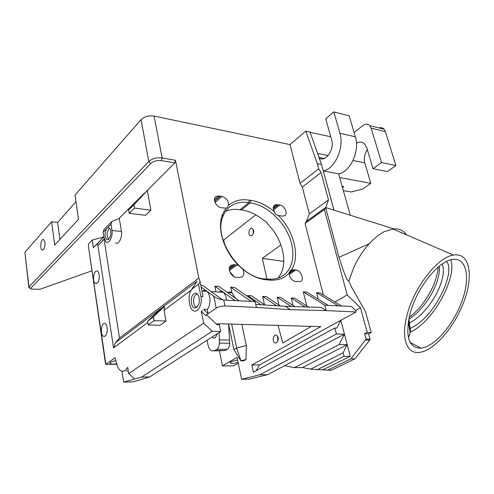 <?xml version="1.0" encoding="UTF-8"?>
<svg xmlns="http://www.w3.org/2000/svg" width="494" height="494" viewBox="0 0 494 494"><rect width="100%" height="100%" fill="white"/><g stroke="black" fill="none" stroke-linecap="round" stroke-linejoin="round"><path stroke-width="0.74" d="M450.781 259.856C457.203 275.751 434.967 320.587 410.236 332.246M409.89 314.345C416.121 289.046 437.882 261.233 452.22 259.541C466.811 256.997 470.659 277.665 461.927 301.254C453.43 324.83 434.467 346.93 420.925 348.202C408.785 348.091 405.105 336.803 409.89 314.345M408.871 319.241C422 311.066 434.158 292.862 437.956 278.536C439.271 273.651 439.709 269.539 439.259 266.198M408.458 325.361L408.081 323.379M442.068 264.099C443.89 267.581 443.822 272.991 441.852 280.326C437.585 296.388 422.734 317.105 408.124 323.656M291.54 269.835L290.633 270.292L289.225 272.96C289.404 277.424 291.509 280.314 295.536 281.623L300.587 281.469C304.631 279.536 300.858 270.304 295.906 269.965L291.54 269.835C300.371 256.053 293.918 230.964 278.252 215.353L282.265 216.131L284.779 215.73C288.255 213.779 284.55 205.634 279.931 205.016L273.583 209.925M279.931 205.016L276.992 204.578L274.621 205.035C272.923 206.498 272.849 208.727 274.38 211.722C266.828 205.313 258.973 201.533 250.816 200.391L250.125 202.898C265.08 204.732 281.314 218.509 288.65 235.156C296.042 251.779 293.566 269.508 282.025 276.269C278.412 278.363 274.244 279.332 269.514 279.178L267.748 279.061L269.304 280.049L271.113 280.172C278.696 280.339 284.729 277.937 289.225 272.96M274.38 211.722C274.849 213.816 276.14 215.026 278.252 215.353M250.816 200.391L249.353 200.175L248.661 202.682L250.125 202.898L241.461 209.944L240.004 209.746C234.718 208.906 229.914 209.425 225.579 211.315M214.618 201.262L220.466 196.211L218.78 195.957L215.835 196.587C212.278 198.866 216.026 206.967 221.003 207.715L225.962 208.159L222.461 214.526C216.878 228.494 223.788 251.063 238.479 265.327L237.015 264.945L229.426 270.484M225.962 208.159L226.9 207.894L228.629 205.288C228.629 200.928 226.437 197.983 222.065 196.451L215.038 202.503M249.353 200.175C241.091 198.829 234.181 200.533 228.629 205.288M267.748 279.061L266.254 278.949C240.887 279.233 212.914 238.898 222.918 216.477C224.566 212.13 227.098 208.727 230.507 206.257C235.589 202.725 241.64 201.533 248.661 202.682L240.004 209.746M266.254 278.949L267.81 279.937L269.304 280.049M229.278 269.273L235.379 264.803L233.662 264.654L231.106 265.235C226.882 267.526 230.673 276.788 236.058 277.258L239.287 277.498L241.986 276.98C244.184 275.232 244.425 272.626 242.715 269.162C251.032 275.85 259.393 279.437 267.81 279.937M242.715 269.162L238.479 265.327M241.461 209.944C249.106 210.926 256.479 214.353 263.574 220.231C265.574 221.077 267.001 222.405 267.853 224.214C282.401 238.837 288.237 262.178 279.987 275.244L278.06 278.048M234.113 276.628L229.963 272.132M203.713 290.565L203.824 291.133M200.792 285.285L202.682 285.402L222.609 299.889C219.342 299.265 216.397 298.061 213.779 296.277L201.138 287.02M324.817 305.199L303.273 291.812L306.632 292.028L328.214 305.372L324.817 305.199L326.194 310.596L290.311 309.67L256.423 307.404L224.986 305.965L223.745 300.012L222.609 299.889M409.841 328.553C434.442 318.445 456.067 271.898 446.576 261.443M408.371 321.427L410.125 332.709L410.428 330.653L409.378 326.207M410.125 332.709L408.495 338.057M217.471 333.586L215.279 337.791L213.396 338.026L212.111 337.013M237.577 359.965L231.062 361.719L230.29 363.041C231.853 363.701 234.452 363.473 238.077 362.368M115.664 360.497L110.576 362.213L110.1 363.467C111.125 364.202 113.268 364.306 116.528 363.788M121.913 371.167L123.599 382.084L133.127 381.862L149.688 376.934L141.611 377.089L123.599 382.084M141.611 377.089L212.192 331.283L203.652 323.175L128.675 373.581L134.368 378.824M128.286 371.118L126.229 370.945M108.878 228.876C106.568 232.927 106.531 236.36 108.766 239.176M154.042 320.655L153.393 316.913L147.589 321.254L148.219 324.959L154.042 320.655L165.996 321.014L160.099 325.268L148.219 324.959M197.495 294.029L196.025 294.541C192.58 296.74 192.895 306.471 196.439 307.163L196.828 307.237M111.632 221.769L104.073 229.352L103.172 232.161L111.014 224.319L111.916 221.485L119.326 218.509L121.468 231.495C122.321 237.972 118.443 245.302 115.522 242.894M106.445 228.889C104.364 234.199 104.685 237.83 107.414 239.769C110.106 240.232 112.045 231.667 109.934 228.555L107.698 227.629M128.675 373.581L127.68 367.264C125.834 370.556 123.741 371.803 121.401 371.006C119.807 370.352 118.486 368.79 117.424 366.32L115.046 357.736L105.895 364.35L88.352 245.753L105.426 363.257L105.895 364.35L116.658 364.263M97.25 283.087L95.373 283.408C91.835 281.673 94.033 268.841 97.466 271.237C99.955 272.46 99.8 281.074 97.25 283.087M105.173 336.05L103.493 336.315C99.695 334.883 101.394 321.545 105.111 323.669C107.914 324.725 107.97 334.185 105.173 336.05M240.949 360.916L236.675 348.029L233.921 349.666L240.949 360.916L243.542 360.904L246.024 359.49L241.202 360.774M277.542 335.945L277.974 341.101M207.072 340.236L207.968 344.775C208.684 348.06 210.03 350.098 212.012 350.901L214.896 350.524L216.909 349.289L227.215 349.338L225.184 350.567L214.075 350.907M219.126 332.53L219.404 343.095C219.33 346.072 218.496 348.134 216.909 349.289M218.274 323.823L218.391 324.768M238.262 363.238L233.773 365.801L222.43 365.918L219.416 350.925M407.007 315.357C400.85 338.291 406.821 353.963 419.103 352.432C434.004 351.067 454.813 326.83 464.169 300.951C473.783 275.065 469.615 252.199 453.461 255.065C437.721 256.96 413.799 287.582 407.007 315.357M328.214 305.372L351.178 306.416L355.631 310.405L356.051 311.961L340.841 320.31L344.46 334.166L339.119 344.584L347.208 344.676L343.132 352.79L310.596 369.123L327.72 370.179L350.907 358.848L354.914 358.829L369.784 340.057L370.068 339.217L366.054 339.15L350.907 358.848M343.132 352.79L344.052 356.365L317.006 369.796M339.119 344.584L294.455 367.641L284.618 365.69L344.46 334.166L347.208 344.676L302.402 367.542L310.596 369.123M294.455 367.641L302.402 367.542M252.057 235.391L250.606 235.792C247.58 235.366 249.044 227.493 252.008 228.296C254.231 230.056 254.249 232.421 252.057 235.391M253.187 229.204L253.261 233.742M276.609 342.743L275.522 343.003C272.095 342.947 272.651 334.611 276.047 335.068C278.943 336.982 279.129 339.545 276.609 342.743M311.288 326.392L282.796 342.972L278.042 325.423M266.951 279.011L262.339 258.393L280.913 244.901M283.784 261.357L262.339 258.393M336.747 328.084L334.852 328.028L253.373 372.229L251.81 364.98L259.56 364.899L340.841 320.31L336.747 328.084M241.634 379.293L249.34 379.114L267.612 374.65L259.813 374.798L241.628 379.293L237.046 357.434L222.43 365.918M228.543 323.99L229.729 343.213C229.654 346.158 228.815 348.202 227.215 349.338M241.788 324.373L246.302 345.436L246.024 359.49M246.302 345.436L236.675 348.029L231.655 324.083M212.192 331.283L220.787 331.468L149.688 376.934M220.787 331.468L219.429 324.799L217.039 324.731L207.313 315.468L205.584 315.4L201.33 311.35L203.652 323.175M202.46 310.565L201.33 311.35M153.393 316.913L164.465 306.342L164.076 310.312L165.996 321.014M147.589 321.254L158.636 310.726L163.057 307.688M193.951 293.72C189.616 296.505 190.851 308.929 195.389 307.91C199.15 305.805 200.206 301.704 198.557 295.603C197.297 293.201 195.766 292.578 193.951 293.72M198.502 284.241L191.814 289.225L189.813 292.726C188.943 295.999 188.881 299.722 189.628 303.896L189.745 304.526C190.314 307.33 191.369 309.293 192.913 310.43C197.297 313.956 202.768 304.582 200.922 296.468L198.502 284.241L200.107 281.839L203.034 296.579L200.922 296.468M103.172 232.161L103.999 237.484L106.117 241.998C109.001 244.419 112.842 237.027 112.008 230.494L111.014 224.319M133.923 204.738L128.619 210.006L129.187 213.334L134.51 208.098L133.923 204.738L147.317 190.486L150.892 210.172L134.51 208.098M91.767 270.86L40.008 289.262L31.449 289.095L30.572 288.422L150.818 163.483C153.572 161.13 157.123 160.179 161.47 160.636L174.808 162.927L147.317 190.486M191.814 289.225L197.192 281.209L115.38 342.762L113.552 347.937L97.942 245.642L104.296 238.874M115.38 342.762L119.511 338.032L104.092 239.275L97.942 245.642L97.614 243.499L103.901 236.836M88.352 245.753L88.846 243.536L92.255 240.109L93.391 247.667L103.901 236.824M93.391 247.667L97.614 243.499M92.255 240.109L103.789 236.935M223.097 240.201L223.708 240.022L224.739 244.833M230.673 272.534L230.964 273.886M228.58 323.99L233.921 349.666M333.944 210.148L321.52 164.496L309.985 132.052L305.823 131.108L290.003 144.588L154.085 116.071C148.731 115.343 144.384 116.522 141.056 119.628L75.02 195.068L78.527 219.274L54.692 245.036L51.629 221.781L24.91 252.311L28.788 287.175M119.511 338.032L198.86 278.073L175.469 160.26L162.125 157.932C156.684 157.351 152.238 158.537 148.799 161.501L28.948 286.946L28.85 287.699M44.96 242.455C45.059 247.445 44.09 249.945 42.052 249.939C39.446 248.587 41.224 237.725 43.744 239.609L44.96 242.455M367.338 149.633C364.516 153.893 363.677 158.364 364.831 163.045L370.803 183.336L362.787 189.011L370.784 183.336L339.705 177.55M370.803 183.336L364.77 162.884L353.012 160.451M356.421 143.248C359.533 141.426 362.3 141.679 364.708 144.007L366.789 147.792L373.013 168.701L387.352 171.603L395.904 165.539L381.535 162.507L371.124 128.125L385.406 131.645L384.073 129.193C382.696 127.748 381.047 127.341 379.12 127.965M395.904 165.539L385.406 131.645M373.013 168.701L381.535 162.507M342.169 186.362L343.768 186.646L342.509 187.572M343.355 190.61L351.283 191.981L362.775 189.017M317.586 153.424L328.096 155.598M333.975 210.154L323.304 170.955L338.68 173.876C350.265 172.017 359.984 150.954 355.353 136.826L349.184 115.812L333.833 111.916L325.713 118.782L331.647 139.932C334.704 149.367 325.595 162.501 319.266 158.148M323.28 170.961C334.796 169.053 344.516 147.583 339.928 133.238L333.833 111.916M284.618 365.69L267.612 374.65M344.46 334.166L336.389 333.987L259.813 374.798M350.24 215.236L338.68 173.876M338.989 257.325L325.645 207.554L324.367 209.549L347.189 294.955L360.497 307.725L367.215 332.413L371.229 332.511L365.529 311.714L351.53 287.088L348.838 280.981C347.245 281.555 344.553 273.355 342.959 269.36L338.989 257.325L369.191 243.746C374.23 238.232 379.299 234.187 384.406 231.612L393.767 228.839L325.645 207.554L306.36 221.436L305.057 223.418L324.367 209.549M348.838 280.981L353.698 267.705C357.878 258.566 363.047 250.582 369.191 243.746M393.767 228.839L394.829 228.796C399.837 228.833 403.759 230.865 406.605 234.891M371.229 332.511L368.604 333.851L370.068 339.217M354.914 358.829L331.69 370.111L327.72 370.179M369.784 340.057L365.77 339.996M344.052 356.365L350.258 356.353L323.15 369.697M347.208 344.676L350.258 356.353M334.852 328.028L336.389 333.987M368.604 333.851L364.591 333.759L367.215 332.413M366.054 339.15L364.591 333.759M203.818 309.621L208.091 313.69L207.245 309.479L203.763 309.33M205.584 315.4L216.199 308.145C218.669 306.694 221.596 305.965 224.986 305.965M259.56 364.899L256.04 370.778M223.708 240.022L255.75 214.791M216.242 323.971L221.312 323.78L320.816 326.664L251.81 364.98M202.478 291.059C203.929 290.231 205.331 290.311 206.696 291.306C210.765 294.023 211.117 305.138 207.245 309.479M197.192 281.209L194.389 285.384M142.056 196.087L144.612 192.975L118.739 218.731M150.892 210.172L145.483 215.316L129.187 213.334M121.468 231.495L112.008 230.494M75.983 201.737L57.607 222.424L51.629 221.781M59.891 239.417L57.607 222.424M354.099 132.571L363.028 125.482C365.579 123.63 367.839 123.685 369.802 125.649L371.124 128.125M330.758 136.758L310.096 132.355M142.445 195.272L142.778 195.315M305.823 131.108L317.321 163.675L321.52 164.496M325.7 207.573L328.485 199.953L321.063 172.536L318.71 168.806L317.321 163.675M355.631 310.405L360.497 307.725M356.051 311.961L326.194 310.596L321.057 307.385L285.291 306.348L255.744 304.36M256.423 307.404L255.139 301.624L251.199 301.42L230.679 287.187L231.871 292.775M223.745 300.012L251.199 301.42M235.113 264.778L229.272 269.057M237.015 264.945L235.379 264.803M273.33 208.808L278.499 204.8M278.264 204.763L273.306 208.61M295.906 269.965L289.237 274.361M289.2 273.306L294.455 269.835M294.214 269.817L289.212 273.12M220.207 196.174L214.569 201.046M222.065 196.451L220.466 196.211M198.866 278.073L200.107 281.839M175.469 160.26L174.808 162.927M290.003 144.588L300.043 183.41L318.71 168.806M321.063 172.536L302.328 187.041L300.043 183.41M328.485 199.953L309.3 213.914L302.328 187.041M306.447 221.374L309.3 213.914M347.189 294.955L334.969 302.025M323.372 294.992L305.057 223.418M338.304 305.891L316.617 292.664L319.884 292.874L341.613 306.058M316.617 292.664L318.278 299.228M303.273 291.812L306.755 305.922M305.385 307.107L291.262 298.024L294.727 298.222L308.738 307.188M291.262 298.024L293.059 305.502M291.46 306.632L277.14 297.221L280.703 297.425L295.004 306.774M277.14 297.221L278.98 305.094M276.726 305.879L262.617 296.4L266.278 296.61L280.481 306.095M262.617 296.4L264.5 304.693M261.116 304.798L247.667 295.548L251.434 295.764L265.099 305.107M247.667 295.548L247.902 296.635M230.679 287.187L234.557 287.434L255.139 301.624M227.617 292.633C229.136 291.732 230.624 291.781 232.075 292.788L235.051 297.888M220.028 292.084L219.923 291.571M235.113 300.593L214.865 286.18L218.854 286.434L239.17 300.803M226.462 300.148C226.166 296.449 225.048 293.819 223.115 292.263C221.732 291.287 220.305 291.201 218.842 292.016M214.865 286.18L216.032 291.849M409.773 328.244L410.168 327.997M292.923 269.705L289.144 272.206M225.184 350.567L214.896 350.524M229.729 343.213L219.404 343.095M219.385 339.928L229.698 340.07M164.076 310.312L190.77 290.435M113.552 347.937L147.792 322.44M24.91 252.311L28.948 286.946L30.572 288.422M150.818 163.483L148.799 161.501L141.056 119.628M355.353 136.826L339.928 133.238M161.47 160.636L162.125 157.932L154.085 116.071M213.779 296.277L216.199 308.145M233.662 264.654L229.407 267.785M276.992 204.578L273.299 207.443M218.78 195.957L214.433 199.737M410.174 342.453L420.925 348.202M269.514 279.178L271.113 280.172M222.918 216.477L222.461 214.526M290.62 270.298L290.293 270.521M408.878 318.661L410.428 330.653M438.172 267.1C438.11 270.675 436.869 275.985 434.448 283.025C431.348 291.281 424.544 301.896 420.332 306.718C416.461 311.214 412.737 314.752 409.156 317.339M213.396 338.026L214.742 338.05M230.334 362.263L230.29 363.041M110.211 362.528L110.1 363.467M197.007 307.083L196.439 307.163M108.297 239.534L107.414 239.769M95.373 283.408L96.651 283.488M103.493 336.315L104.691 336.334M251.415 235.737L250.606 235.792M276.183 342.929L275.522 343.003M196.353 307.564L195.389 307.91M30.461 288.657L29.788 288.169M42.898 250.013L42.052 249.939M324.299 158.426L318.982 157.345M393.273 228.876L392.755 228.518M392.767 228.932L453.461 255.065M206.696 291.306L201.935 291.028M384.073 129.193L369.802 125.649M290.311 309.67L285.291 306.348M231.106 265.235L230.723 265.513M230.507 206.257L228.314 208.085M215.835 196.587L215.483 196.902M232.075 292.788L227.456 292.516M223.115 292.263L211.154 291.565"/></g></svg>
